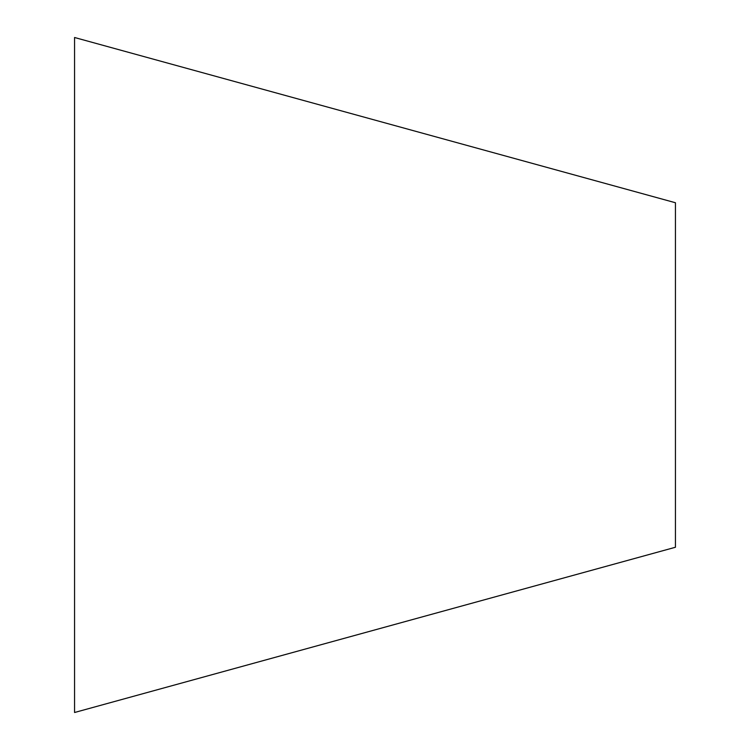 <?xml version="1.0" encoding="UTF-8"?>
<svg xmlns="http://www.w3.org/2000/svg" width="750" height="750" viewBox="0 0 750 750"><rect width="100%" height="100%" fill="white"/><g stroke="black" fill="none" stroke-linecap="round" stroke-linejoin="round"><path stroke-width="1.12" d="M675.441 202.744L675.441 547.256L74.559 712.5L74.559 37.5L675.441 202.744"/></g></svg>
